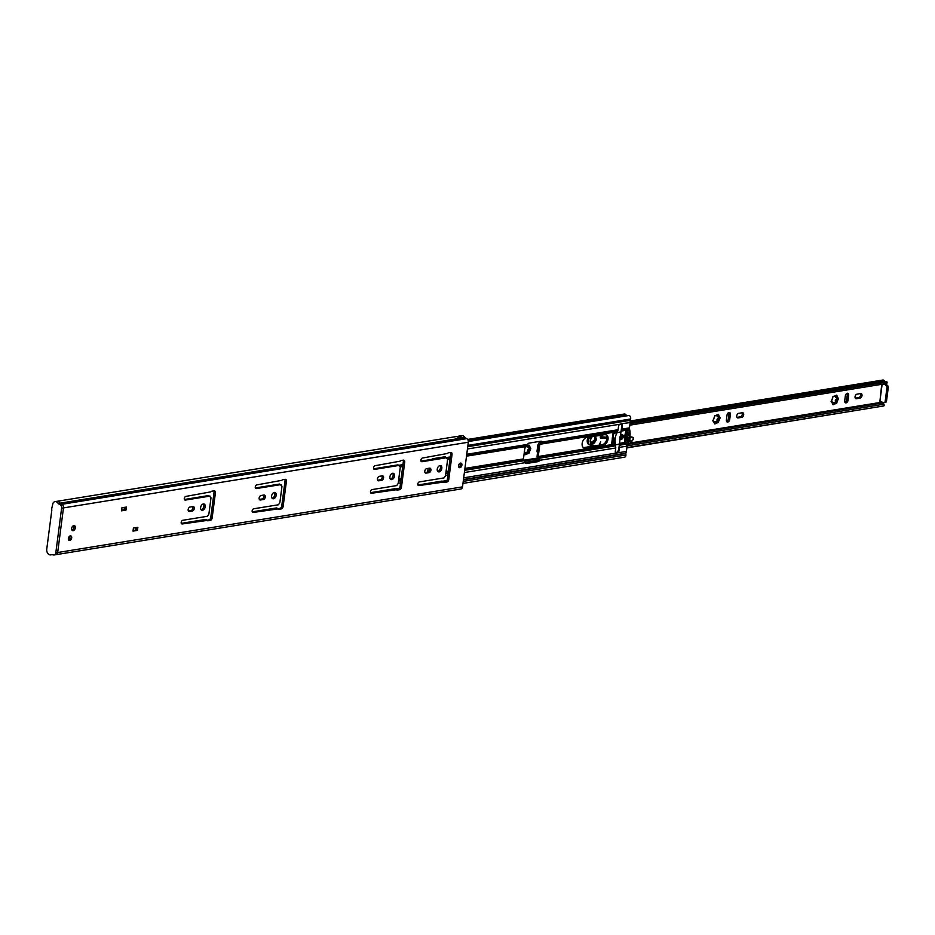 <?xml version="1.0" encoding="UTF-8"?>
<svg xmlns="http://www.w3.org/2000/svg" width="935" height="935" viewBox="0 0 935 935"><rect width="100%" height="100%" fill="white"/><g stroke="black" fill="none" stroke-linecap="round" stroke-linejoin="round"><path stroke-width="1.4" d="M203.351 503.965A3.308 2.139 -68.8 0 1 203.549 507.354A3.308 2.139 -68.8 0 1 201.13 509.762A3.308 2.139 -68.8 0 1 201.095 509.762M202.498 510.288A3.308 2.139 -68.8 0 1 201.715 510.218A3.308 2.139 -68.8 0 1 200.733 506.922A3.308 2.139 -68.8 0 1 203.316 503.965A3.308 2.139 -68.8 0 1 204.11 504.035A3.308 2.139 -68.8 0 1 205.092 507.331A3.308 2.139 -68.8 0 1 202.498 510.288M274.341 492.453A3.308 2.139 -68.8 0 1 274.539 495.842A3.308 2.139 -68.8 0 1 272.12 498.25A3.308 2.139 -68.8 0 1 272.085 498.25M273.488 498.776A3.308 2.139 -68.8 0 1 272.704 498.706A3.308 2.139 -68.8 0 1 271.723 495.41A3.308 2.139 -68.8 0 1 274.306 492.453A3.308 2.139 -68.8 0 1 275.1 492.523A3.308 2.139 -68.8 0 1 276.082 495.819A3.308 2.139 -68.8 0 1 273.488 498.776M390.433 479.059A3.308 2.139 -68.8 0 1 390.409 479.059A3.308 2.139 -68.8 0 0 392.852 476.651A3.308 2.139 -68.8 0 0 392.653 473.262A3.308 2.139 -68.8 0 1 393.413 473.332A3.308 2.139 -68.8 0 1 394.395 476.628A3.308 2.139 -68.8 0 1 391.8 479.585A3.308 2.139 -68.8 0 1 391.017 479.515A3.308 2.139 -68.8 0 1 390.035 476.219A3.308 2.139 -68.8 0 1 392.63 473.262M437.755 471.38A3.308 2.139 -68.8 0 1 437.732 471.38A3.308 2.139 -68.8 0 0 440.175 468.973A3.308 2.139 -68.8 0 0 439.976 465.583A3.308 2.139 -68.8 0 1 440.736 465.653A3.308 2.139 -68.8 0 1 441.717 468.949A3.308 2.139 -68.8 0 1 439.134 471.906A3.308 2.139 -68.8 0 1 438.34 471.836A3.308 2.139 -68.8 0 1 437.358 468.54A3.308 2.139 -68.8 0 1 439.953 465.583M69.728 540.465A2.408 1.554 -68.8 0 1 69.155 540.418A2.408 1.554 -68.8 0 1 68.442 538.022A2.408 1.554 -68.8 0 1 70.324 535.872A2.408 1.554 -68.8 0 1 70.896 535.93A2.408 1.554 -68.8 0 1 71.609 538.326A2.408 1.554 -68.8 0 1 69.728 540.465M73.164 530.671A2.676 1.73 -68.8 0 1 72.533 530.612A2.676 1.73 -68.8 0 1 71.738 527.959A2.676 1.73 -68.8 0 1 73.83 525.563A2.676 1.73 -68.8 0 1 74.461 525.622A2.676 1.73 -68.8 0 1 75.256 528.287A2.676 1.73 -68.8 0 1 73.164 530.671M459.95 467.687A2.408 1.554 -68.8 0 1 459.377 467.629A2.408 1.554 -68.8 0 1 458.664 465.244A2.408 1.554 -68.8 0 1 460.546 463.094A2.408 1.554 -68.8 0 1 461.119 463.152A2.408 1.554 -68.8 0 1 461.832 465.536A2.408 1.554 -68.8 0 1 459.95 467.687M192.715 506.583A2.349 1.519 -68.8 0 1 192.657 508.944A2.349 1.519 -68.8 0 1 191.009 510.51L188.367 510.931M210.048 496.088L185.364 500.085A1.928 1.239 -68.8 0 1 184.908 500.038A1.928 1.239 -68.8 0 1 184.335 498.133A1.928 1.239 -68.8 0 1 185.843 496.415L210.831 491.857A1.812 1.18 -68.8 0 1 211.789 491.214L214.068 490.84A2.349 1.519 -68.8 0 1 214.629 490.887A2.349 1.519 -68.8 0 1 215.412 492.827L212.151 517.908A2.349 1.519 -68.8 0 1 210.235 520.421L207.944 520.795A1.812 1.18 -68.8 0 1 207.512 520.748A1.812 1.18 -68.8 0 1 207.126 520.433L182.267 523.962A1.928 1.239 -68.8 0 1 181.811 523.916A1.928 1.239 -68.8 0 1 181.238 522.01A1.928 1.239 -68.8 0 1 182.734 520.292L207.418 516.284L208.645 514.507A1.064 0.69 111.2 0 0 208.914 513.806L210.948 498.168A1.064 0.69 111.2 0 0 210.854 497.525L208.669 495.55L184.382 499.489M206.822 519.977L205.455 519.451L181.285 523.366M213.834 490.875A2.349 1.519 -68.8 0 1 214.045 492.289L210.784 517.382A2.349 1.519 -68.8 0 1 208.867 519.895L206.962 520.199M263.705 495.071A2.349 1.519 -68.8 0 1 263.647 497.432A2.349 1.519 -68.8 0 1 261.999 498.986L259.357 499.419M281.038 484.564L256.354 488.573A1.928 1.239 -68.8 0 1 255.898 488.526A1.928 1.239 -68.8 0 1 255.325 486.621A1.928 1.239 -68.8 0 1 256.833 484.903L281.821 480.345A1.812 1.18 -68.8 0 1 282.779 479.702L285.058 479.328A2.349 1.519 -68.8 0 1 285.619 479.375A2.349 1.519 -68.8 0 1 286.402 481.303L283.141 506.396A2.349 1.519 -68.8 0 1 281.225 508.909L278.934 509.271A1.812 1.18 -68.8 0 1 278.501 509.236A1.812 1.18 -68.8 0 1 278.116 508.909L253.256 512.45A1.928 1.239 -68.8 0 1 252.801 512.403A1.928 1.239 -68.8 0 1 252.228 510.498A1.928 1.239 -68.8 0 1 253.724 508.78L278.408 504.771L279.635 502.995A1.064 0.69 111.2 0 0 279.904 502.294L281.938 486.656A1.064 0.69 111.2 0 0 281.844 486.013L279.659 484.038L255.372 487.976M277.812 508.465L276.444 507.939L252.275 511.854M284.824 479.363A2.349 1.519 -68.8 0 1 285.035 480.777L281.774 505.87A2.349 1.519 -68.8 0 1 279.857 508.371L277.952 508.687M382.018 475.88A2.349 1.519 -68.8 0 1 381.959 478.241A2.349 1.519 -68.8 0 1 380.311 479.795L377.67 480.228M399.35 465.373L374.666 469.382A1.928 1.239 -68.8 0 1 374.21 469.335A1.928 1.239 -68.8 0 1 373.638 467.43A1.928 1.239 -68.8 0 1 375.145 465.712L400.145 461.154A1.812 1.18 -68.8 0 1 401.092 460.511L403.382 460.137A2.349 1.519 -68.8 0 1 403.932 460.184A2.349 1.519 -68.8 0 1 404.715 462.112L401.454 487.205A2.349 1.519 -68.8 0 1 399.537 489.718L397.246 490.08A1.812 1.18 -68.8 0 1 396.826 490.045A1.812 1.18 -68.8 0 1 396.428 489.718L371.569 493.259A1.928 1.239 -68.8 0 1 371.113 493.212A1.928 1.239 -68.8 0 1 370.541 491.307A1.928 1.239 -68.8 0 1 372.048 489.589L396.72 485.581L397.959 483.804A1.064 0.69 111.2 0 0 398.228 483.103L400.25 467.465A1.064 0.69 111.2 0 0 400.157 466.822L397.983 464.847L373.684 468.786M396.124 489.274L394.757 488.748L370.587 492.663M403.137 460.172A2.349 1.519 -68.8 0 1 403.347 461.586L400.087 486.679A2.349 1.519 -68.8 0 1 398.17 489.18L396.276 489.496M429.352 468.201A2.349 1.519 -68.8 0 1 429.294 470.562A2.349 1.519 -68.8 0 1 427.634 472.128L424.993 472.549M446.673 457.706L422.001 461.703A1.928 1.239 -68.8 0 1 421.545 461.656A1.928 1.239 -68.8 0 1 420.972 459.751A1.928 1.239 -68.8 0 1 422.468 458.033L447.468 453.475A1.812 1.18 -68.8 0 1 448.414 452.832L450.705 452.458A2.349 1.519 -68.8 0 1 451.266 452.517A2.349 1.519 -68.8 0 1 452.037 454.445L448.777 479.526A2.349 1.519 -68.8 0 1 446.86 482.039L444.581 482.413A1.812 1.18 -68.8 0 1 444.148 482.367A1.812 1.18 -68.8 0 1 443.751 482.051L418.892 485.581A1.928 1.239 -68.8 0 1 418.436 485.534A1.928 1.239 -68.8 0 1 417.863 483.629A1.928 1.239 -68.8 0 1 419.371 481.911L444.055 477.902L445.282 476.125A1.064 0.69 111.2 0 0 445.551 475.424L447.584 459.786A1.064 0.69 111.2 0 0 447.491 459.143L445.305 457.168L421.007 461.107M443.447 481.595L442.08 481.069L417.91 484.984M450.46 452.493A2.349 1.519 -68.8 0 1 450.67 453.907L447.409 479A2.349 1.519 -68.8 0 1 445.492 481.513L443.599 481.817M73.69 525.599A2.676 1.73 -68.8 0 1 73.748 528.217A2.676 1.73 -68.8 0 1 71.937 530.11M460.324 463.152A2.408 1.554 -68.8 0 1 460.324 465.42A2.408 1.554 -68.8 0 1 458.793 467.103M125.582 507.179L125.22 510.031L121.632 510.066M137.071 527.445L136.697 530.297L133.121 530.332M56.053 554.654L460.873 488.993A2.992 2.139 -99.2 0 0 462.521 486.866L57.666 552.527L63.463 507.904A2.992 2.139 -99.2 0 0 61.885 504.304A2.992 2.139 80.8 0 1 63.463 507.904L57.666 552.527A2.992 2.139 80.8 0 1 56.007 554.665L54.16 554.958A2.992 2.139 80.8 0 1 53.505 554.923L51.53 554.572A4.546 3.237 80.8 0 1 50.712 554.876A4.546 3.237 80.8 0 1 46.75 549.137L51.799 510.276A5.61 3.997 80.8 0 1 51.787 508.278L52.956 503.31A4.546 3.237 80.8 0 1 55.001 501.627A4.546 3.237 80.8 0 1 56.299 501.768A4.546 3.237 80.8 0 1 58.169 503.474L60.015 503.17A4.546 3.237 -99.2 0 0 59.782 502.808M60.53 503.614L60.401 503.544A1.064 0.76 80.8 0 1 60.027 503.17A1.064 0.76 -99.2 0 0 60.401 503.544L61.885 504.304L466.752 438.644L465.256 437.872A1.064 0.76 80.8 0 1 464.882 437.51A4.546 3.237 -99.2 0 0 461.715 435.663L458.758 436.142A4.546 3.237 80.8 0 1 461.785 437.755L458.828 438.234A4.546 3.237 -99.2 0 0 455.801 436.622L56.977 501.312M462.521 486.866L468.318 442.232A2.992 2.139 -99.2 0 0 466.752 438.644M458.84 438.083A1.706 1.216 -99.2 0 0 458.08 436.365L456.631 436.633M458.08 436.365A4.546 3.237 80.8 0 1 458.758 436.142M137.457 530.379L133.015 531.103L133.413 528.041L137.854 527.317L137.457 530.379L136.697 530.297M125.968 510.124L121.527 510.837L121.924 507.775L126.365 507.062L125.968 510.124L125.22 510.031M190.074 507.015L192.961 506.548A2.349 1.519 -68.8 0 1 193.522 506.595A2.349 1.519 -68.8 0 1 194.211 508.932A2.349 1.519 -68.8 0 1 192.376 511.036L189.489 511.503A2.349 1.519 -68.8 0 1 188.928 511.445A2.349 1.519 -68.8 0 1 188.239 509.108A2.349 1.519 -68.8 0 1 190.074 507.015M261.064 495.503L263.95 495.036A2.349 1.519 -68.8 0 1 264.5 495.082A2.349 1.519 -68.8 0 1 265.201 497.42A2.349 1.519 -68.8 0 1 263.366 499.524L260.479 499.991A2.349 1.519 -68.8 0 1 259.918 499.933A2.349 1.519 -68.8 0 1 259.229 497.595A2.349 1.519 -68.8 0 1 261.064 495.503M379.376 476.312L382.263 475.845A2.349 1.519 -68.8 0 1 382.824 475.892A2.349 1.519 -68.8 0 1 383.525 478.229A2.349 1.519 -68.8 0 1 381.679 480.333L378.792 480.8A2.349 1.519 -68.8 0 1 378.243 480.742A2.349 1.519 -68.8 0 1 377.541 478.404A2.349 1.519 -68.8 0 1 379.376 476.312M426.711 468.634L429.586 468.166A2.349 1.519 -68.8 0 1 430.147 468.213A2.349 1.519 -68.8 0 1 430.848 470.55A2.349 1.519 -68.8 0 1 429.001 472.654L426.126 473.122A2.349 1.519 -68.8 0 1 425.565 473.075A2.349 1.519 -68.8 0 1 424.864 470.737A2.349 1.519 -68.8 0 1 426.711 468.634M55.001 501.627L56.86 501.324A4.546 3.237 80.8 0 1 58.145 501.476A4.546 3.237 80.8 0 1 60.015 503.17L464.882 437.51M124.413 507.378L124.121 509.668M135.832 527.644L135.528 529.946M61.885 504.304L60.039 504.608A2.992 2.139 80.8 0 1 61.605 508.208L468.318 442.232M60.039 504.608L58.543 503.836A1.064 0.76 80.8 0 1 58.169 503.474M57.666 552.527L55.808 552.83A2.992 2.139 80.8 0 1 54.16 554.958M55.808 552.83L61.605 508.208M736.722 415.911A2.408 1.554 -68.8 0 1 738.685 413.34L742.308 412.756A2.408 1.554 -68.8 0 1 742.881 412.802A2.408 1.554 -68.8 0 1 743.594 415.198A2.408 1.554 -68.8 0 1 741.712 417.349L738.089 417.933A2.408 1.554 -68.8 0 1 737.516 417.875A2.408 1.554 -68.8 0 1 736.722 415.911M855.046 396.72A2.408 1.554 -68.8 0 1 857.009 394.149L860.632 393.565A2.408 1.554 -68.8 0 1 861.193 393.612A2.408 1.554 -68.8 0 1 861.918 396.008A2.408 1.554 -68.8 0 1 860.036 398.158L856.413 398.742A2.408 1.554 -68.8 0 1 855.841 398.684A2.408 1.554 -68.8 0 1 855.046 396.72M835.341 396.218A1.449 0.935 -68.8 0 0 835.796 397.562L837.853 397.983A0.912 0.584 111.2 0 1 837.865 399.631L836.171 400.986L836.895 402.179A0.912 0.584 -68.8 0 1 835.808 403.441A4.383 2.828 -68.8 0 1 833.88 404.2A0.912 0.584 -68.8 0 1 832.793 403.803L832.793 403.803A4.383 2.828 -68.8 0 1 831.834 402.003A0.912 0.584 -68.8 0 1 831.846 400.355L831.846 400.355A4.383 2.828 -68.8 0 1 832.804 397.796A0.912 0.584 -68.8 0 1 833.903 396.533L833.903 396.533A4.383 2.828 -68.8 0 1 835.82 395.785A0.912 0.584 -68.8 0 1 836.918 396.171A4.383 2.828 -68.8 0 1 837.877 397.983L836.334 396.767L836.918 396.171M836.486 399.105L837.853 399.631A4.383 2.828 -68.8 0 1 836.907 402.19L835.528 401.653A1.449 0.935 -68.8 0 1 836.486 399.105A0.912 0.584 111.2 0 0 837.246 398.029M712.786 420.528A1.449 0.935 -68.8 0 1 712.856 420.551L713.522 421.194A4.383 2.828 111.2 0 0 714.48 422.994L714.48 422.982A0.912 0.584 -68.8 0 0 715.567 423.391A4.383 2.828 111.2 0 0 717.496 422.632L717.484 422.62A0.912 0.584 -68.8 0 0 718.583 421.381A4.383 2.828 111.2 0 0 719.553 418.822A0.912 0.584 111.2 0 0 719.553 417.174L717.484 416.753A1.449 0.935 -68.8 0 1 717.028 415.385M714.656 415.724A1.449 0.935 -68.8 0 1 714.62 415.713L717.496 414.976A0.912 0.584 -68.8 0 1 718.594 415.362L717.507 414.976A4.383 2.828 111.2 0 0 715.591 415.724L715.579 415.736A0.912 0.584 -68.8 0 0 714.492 416.987L714.492 416.987A4.383 2.828 111.2 0 0 713.522 419.546L713.534 419.534A0.912 0.584 -68.8 0 0 713.522 421.194M719.541 417.174L717.998 415.946L718.583 415.374A4.383 2.828 111.2 0 1 719.553 417.174L719.541 417.174M718.583 421.381L717.823 420.166L719.553 418.822L718.173 418.296A0.912 0.584 111.2 0 0 718.921 417.22M718.571 421.369L717.215 420.843A1.449 0.935 -68.8 0 1 718.173 418.296M524.313 452.318A4.383 2.828 111.2 0 0 525.178 453.697L525.178 453.685A0.912 0.584 -68.8 0 0 526.265 454.094A4.383 2.828 111.2 0 0 528.182 453.346L528.182 453.335A0.912 0.584 -68.8 0 0 529.28 452.084L528.555 450.88L530.25 449.525A0.912 0.584 111.2 0 0 530.25 447.877L528.17 447.456A1.449 0.935 -68.8 0 1 527.714 446.112M525.891 446.089A0.912 0.584 -68.8 0 1 526.276 446.427L525.622 446.182M524.827 448.321A4.383 2.828 111.2 0 1 525.189 447.69L525.189 447.69A0.912 0.584 -68.8 0 1 525.505 446.229M526.276 446.427A4.383 2.828 111.2 0 1 528.205 445.679L528.205 445.679A0.912 0.584 -68.8 0 1 529.292 446.077A4.383 2.828 111.2 0 1 530.25 447.877L528.205 445.668M530.25 449.525A4.383 2.828 111.2 0 1 529.28 452.084L527.901 451.547A1.449 0.935 -68.8 0 1 528.871 448.999A0.912 0.584 111.2 0 0 529.619 447.923M537.567 452.517A2.408 1.554 -68.8 0 1 537.076 450.74L537.73 445.738A2.408 1.554 -68.8 0 1 538.712 443.716M848.676 395.306L848.022 400.297A2.408 1.554 -68.8 0 1 845.497 402.81A2.408 1.554 -68.8 0 1 844.702 400.846L845.345 395.844A2.408 1.554 -68.8 0 1 847.881 393.331A2.408 1.554 -68.8 0 1 848.676 395.306L847.309 394.769L846.654 399.771A2.408 1.554 -68.8 0 1 844.913 402.284M880.501 403.266L880.279 401.419M730.364 414.497L729.709 419.488A2.408 1.554 -68.8 0 1 727.173 422.001A2.408 1.554 -68.8 0 1 726.378 420.037L727.033 415.035A2.408 1.554 -68.8 0 1 729.569 412.522A2.408 1.554 -68.8 0 1 730.364 414.497L728.996 413.96L728.342 418.962A2.408 1.554 -68.8 0 1 726.6 421.475M528.193 445.679L526.288 446.79L525.353 446.427A1.449 0.935 -68.8 0 1 525.318 446.416M525.189 447.69L524.757 448.893M524.219 451.885L525.178 453.685M528.182 453.335L527.317 452.645L526.265 454.094M525.096 453.031A1.449 0.935 -68.8 0 1 526.382 452.283L527.317 452.645M527.901 451.547A0.912 0.584 -68.8 0 1 527.737 452.879M742.086 412.791A2.408 1.554 -68.8 0 1 742.039 415.21A2.408 1.554 -68.8 0 1 740.345 416.811L736.955 417.372M728.774 412.522A2.408 1.554 -68.8 0 1 728.996 413.96M860.399 393.6A2.408 1.554 -68.8 0 1 860.352 396.019A2.408 1.554 -68.8 0 1 858.657 397.62L855.268 398.181M847.098 393.331A2.408 1.554 -68.8 0 1 847.309 394.769M835.528 401.653A0.912 0.584 -68.8 0 1 835.352 402.985M836.907 396.183L832.968 396.533A1.449 0.935 -68.8 0 1 832.945 396.522M831.11 401.337A1.449 0.935 -68.8 0 1 831.18 401.36L832.103 401.723L831.133 401.723M832.723 403.137A1.449 0.935 -68.8 0 1 833.997 402.389L834.943 402.751L833.88 404.189L832.793 403.768M717.215 420.843A0.912 0.584 -68.8 0 1 717.04 422.176M714.398 422.351A1.449 0.935 -68.8 0 1 716.023 421.872M714.492 416.987L713.534 419.534M712.809 420.914L715.567 423.391L716.596 421.93L717.484 422.62M630.085 423.017L886.684 381.398L886.953 382.006A1.064 0.76 80.8 0 1 886.509 383.537L629.804 425.168L886.38 383.56A4.546 3.237 -99.2 0 0 886.509 383.537M627.104 445.855L883.82 404.224A1.064 0.76 80.8 0 1 883.844 405.93L626.859 447.9M630.003 421.042L882.792 380.042A2.56 1.835 80.8 0 1 884.417 380.837A2.618 1.87 -99.2 0 0 885.422 381.597M883.82 404.224A4.546 3.237 -99.2 0 0 881.226 403.149L627.116 444.359M832.804 397.796L831.846 400.344M832.793 403.791L831.846 401.992M835.808 403.441L834.943 402.751M881.74 384.308L879.917 401.279L882.126 384.25M884.054 383.934L886.999 385.068A2.139 1.519 80.8 0 1 888.25 387.698L886.532 400.963A2.139 1.519 80.8 0 1 885.351 402.482L884.019 402.704A2.139 1.519 -99.2 0 1 883.411 402.634L879.917 401.279M882.733 384.145L886.999 385.068M884.019 402.704A2.139 1.519 -99.2 0 0 885.2 401.185L886.532 400.963M888.25 387.698L886.918 387.92L885.2 401.185M886.918 387.92A2.139 1.519 -99.2 0 0 885.667 385.29M595.56 436.131L596.366 439.719C593.328 445.411 591.294 445.551 590.242 440.128L591.96 436.715A4.172 2.7 -68.8 0 0 591.808 436.879M590.721 442.991L595.092 439.427L594.368 436.329M588.092 437.346A5.668 3.658 111.2 0 0 587.32 439.672A5.668 3.658 111.2 0 0 589.132 444.698A5.668 3.658 111.2 0 0 589.401 444.779M599.23 445.095L600.702 441.671L599.849 445.002M632.06 440.981L630.132 441.332L632.224 440.934L633.579 438.655L633.229 437.451L629.874 436.54M628.881 440.49A11.22 7.258 -68.8 0 1 629.337 441.016A2.992 1.94 111.2 0 0 629.933 441.484A2.992 1.94 111.2 0 0 630.319 441.565M606.92 437.241L602.841 436.89A3.202 2.069 111.2 0 0 601.322 437.475A2.408 1.554 -68.8 0 1 600.562 437.884M633.182 439.567L633.17 437.428A1.391 0.9 111.2 0 0 633.1 437.405L629.851 436.668M633.544 438.702L633.135 437.416M632.247 440.829L630.587 441.156L629.816 440.163L630.132 441.332L629.337 441.016M633.579 438.655L632.118 440.981M629.816 440.163L630.202 436.762M606.944 437.977L602.759 438.258L600.562 435.324M590.23 436.996L590.873 445.002L594.333 445.89M594.239 436.353A3.74 2.419 -68.8 0 1 594.824 440.175A3.74 2.419 -68.8 0 1 592.007 443.167A3.74 2.419 -68.8 0 1 590.581 442.746M582.154 443.4A5.446 3.53 -68.8 0 1 586.596 437.592L604.933 434.611A5.446 3.53 -68.8 0 1 606.231 434.728A5.446 3.53 -68.8 0 1 607.844 440.151A5.446 3.53 -68.8 0 1 603.578 445.025L585.24 447.994A5.446 3.53 -68.8 0 1 583.954 447.877A5.446 3.53 -68.8 0 1 582.154 443.4M622.465 438.62A2.408 1.554 -68.8 0 1 620.782 439.263L620.735 439.24A2.408 1.554 -68.8 0 1 619.94 437.276A2.408 1.554 -68.8 0 1 622.476 434.763L622.511 434.775A2.408 1.554 -68.8 0 1 623.329 436.388M619.227 443.377L624.697 442.489A19.214 12.424 -68.8 0 1 624.732 436.493A19.214 12.424 -68.8 0 1 626.298 430.252L629.348 428.37A2.139 1.519 -99.2 0 0 629.454 427.879L630.143 422.585A2.676 1.905 -99.2 0 0 629.746 420.423M525.388 463.059L537.064 461.165A2.139 1.379 111.2 0 0 538.513 459.88L537.637 458.138A2.139 1.519 80.8 0 1 537.099 456.081L538.689 443.833A2.139 1.519 -99.2 0 1 539.682 442.36L540.886 441.624A2.139 1.379 -68.8 0 0 540.71 441.226M464.917 468.412L523.448 458.921L524.512 460.628A2.139 1.519 80.8 0 1 524.979 461.656L525.213 462.661A2.139 1.379 111.2 0 0 525.867 463.479A2.139 1.379 111.2 0 0 526.382 463.526L538.209 461.609A2.139 1.379 111.2 0 0 539.659 460.312L539.775 459.26A2.139 1.519 -99.2 0 0 539.296 458.232L538.244 456.514L614.155 444.207L615.207 445.913A2.139 1.519 80.8 0 1 615.733 447.982L615.323 451.149A2.723 1.765 111.2 0 0 615.838 453.136L616.212 453.37M431.876 459.354A2.139 1.379 -68.8 0 1 432.893 458.711L444.733 456.794A2.139 1.379 -68.8 0 1 445.235 456.841A2.139 1.379 -68.8 0 1 445.773 457.355M523.448 458.921L525.038 446.673L526.417 445.901A2.139 1.519 -99.2 0 0 527.106 445.329L527.585 444.406A2.139 1.379 -68.8 0 1 529.023 443.12L540.862 441.191A2.139 1.379 -68.8 0 1 541.365 441.25A2.139 1.379 -68.8 0 1 542.019 442.068L541.891 442.933A2.139 1.519 80.8 0 1 541.213 443.506L539.834 444.277L538.244 456.514M614.155 444.207L614.283 443.19L611.689 443.611L613.021 433.396L615.604 432.987L615.99 431.596L617.112 431.199A2.139 1.519 -99.2 0 0 618.105 429.726L618.514 426.559A2.723 1.765 -68.8 0 1 619.589 424.303L621.775 423.952A2.723 1.765 -68.8 0 1 622.289 425.939L621.88 429.107A2.139 1.519 80.8 0 1 621.191 430.427M429.001 472.654L427.634 472.128L428.113 468.4M624.732 453.358L625.877 453.475L625.912 455.006A2.384 1.695 80.8 0 1 624.58 457.18L462.977 483.395M624.311 414.111A1.064 0.76 80.8 0 1 624.884 414.018L625.188 414.135A2.034 1.449 80.8 0 1 625.982 414.824A2.676 1.905 -99.2 0 0 627.163 415.771M463.702 477.82L618.023 452.785A2.723 1.765 111.2 0 0 619.099 450.53L619.508 447.362A2.139 1.519 -99.2 0 0 619.204 445.668M624.697 442.489L627.104 445.609A2.139 1.519 80.8 0 1 627.081 446.135L626.403 451.43A2.676 1.905 80.8 0 1 624.931 453.323A2.676 1.905 80.8 0 1 624.825 453.335L463.479 479.515L624.931 453.323M463.433 479.819L625.877 453.475M467.745 446.696L630.178 420.353L630.587 418.997A2.384 1.695 -99.2 0 0 630.307 416.554A2.384 1.695 -99.2 0 0 628.612 415.537L468.341 441.53M614.283 443.19L611.782 442.968M605.623 434.588A5.446 3.53 -68.8 0 1 606.581 440.163A5.446 3.53 -68.8 0 1 602.444 444.581L584.106 447.549A5.446 3.53 -68.8 0 1 583.405 447.573M621.378 423.695L630.143 422.585M626.099 444.312L625.492 436.75L628.168 428.592M617.416 431.035L617.217 432.554A13.242 9.444 -99.2 0 0 615.627 444.791L619.402 444.183L618.596 450.343L615.99 453.253M625.889 437.405L626.847 437.779L625.842 438.094L626.205 435.231L627.175 435.231L626.345 434.904M612.004 442.232L611.922 442.945M625.363 436.774L626.228 436.4A14.785 9.56 -68.8 0 0 626.427 435.207M612.46 437.72L613.173 437.615L613.734 433.291M615.627 444.791L615.44 446.275M614.762 438.234L614.26 442.103L613.512 442.021L614.014 438.141L614.762 438.234L613.524 437.931M629.29 428.44L629.29 428.44A15.217 9.841 -68.8 0 1 627.256 444.148A0.982 0.631 -68.8 0 1 626.579 444.698M626.053 441.986L627.549 442.559L626.216 442.781L625.971 441.519L626.847 437.779M626.766 438.866L628.262 439.45L628.133 441.168L626.064 440.362M628.869 434.424L629.559 434.693L629.197 437.545L626.228 436.4M627.689 430.591L629.419 431.269L629.091 433.022L627.093 432.239M627.175 435.231L627.256 431.619L627.853 430.217L629.173 430.007L628.297 429.668M628.811 429.562L629.419 431.269M613.512 442.021L612.25 442.22L612.589 438.363L612.25 442.22M612.144 438.024L613.43 437.931M614.014 438.141L612.752 438.351M617.217 432.554L620.992 431.935L619.402 444.183M621.12 423.637L621.798 425.752L620.992 431.935M628.764 434.576L629.559 434.693L628.18 435.476L629.091 433.022M628.332 437.931L629.197 437.545L628.332 437.931L627.958 437.183L627.841 438.094L627.151 437.825M628.262 439.45L627.841 438.094M627.549 442.559L628.133 441.168M625.854 437.896L626.625 438.199L625.842 438.094M628.308 434.553L627.408 434.202M626.006 436.423L627.958 437.183M628.18 435.476L627.49 435.207M625.947 436.809L627.221 437.3M627.443 435.605L626.24 435.126M620.992 437.931A1.204 0.783 111.2 0 0 621.775 435.897M58.543 503.836L465.256 437.872M422.001 461.703L421.171 461.387M418.892 485.581L418.074 485.265M444.581 482.413L443.798 482.109M446.86 482.039L445.492 481.513M448.777 479.526L447.409 479M452.037 454.445L450.67 453.907M426.126 473.122L425.121 472.736M374.666 469.382L373.848 469.066M371.569 493.259L370.751 492.944M397.246 490.08L396.475 489.788M399.537 489.718L398.17 489.18M401.454 487.205L400.087 486.679M404.715 462.112L403.347 461.586M381.679 480.333L380.311 479.795M378.792 480.8L377.787 480.403M256.354 488.573L255.535 488.257M253.256 512.45L252.427 512.135M278.934 509.271L278.162 508.979M281.225 508.909L279.857 508.371M283.141 506.396L281.774 505.87M286.402 481.303L285.035 480.777M263.366 499.524L261.999 498.986M260.479 499.991L259.474 499.594M185.364 500.085L184.546 499.769M182.267 523.962L181.437 523.647M207.944 520.795L207.173 520.491M210.235 520.421L208.867 519.895M212.151 517.908L210.784 517.382M215.412 492.827L214.045 492.289M192.376 511.036L191.009 510.51M189.489 511.503L188.484 511.118M461.785 437.755L460.978 437.732M458.758 438.141L461.796 437.919M457.905 436.423A1.601 1.145 80.8 0 1 458.688 438.048M69.412 536.854A1.286 0.83 -68.8 0 1 68.676 538.735M70.815 535.907A2.408 1.554 -68.8 0 1 71.563 537.485M71.539 537.952A2.139 1.379 111.2 0 0 70.324 536.141A2.139 1.379 111.2 0 0 68.582 538.431A2.069 1.344 -68.8 0 1 70.324 536.211A2.069 1.344 -68.8 0 1 71.492 537.952A2.069 1.344 -68.8 0 1 69.809 540.161A2.069 1.344 -68.8 0 1 68.629 538.42A2.139 1.379 111.2 0 0 69.798 540.231A2.139 1.379 111.2 0 0 71.539 537.952M68.652 538.408A1.812 1.169 111.2 0 0 69.026 539.682A1.812 1.169 111.2 0 0 70.312 539.577A1.812 1.169 111.2 0 0 71.177 537.929A1.812 1.169 111.2 0 0 70.3 536.386A1.812 1.169 111.2 0 0 68.664 538.338M70.698 539.717A2.408 1.554 -68.8 0 1 69.085 540.383M833.903 396.545L833.214 396.276M715.579 415.736L714.889 415.467M524.184 460.207L537.567 458.045M627.642 443.435L880.139 402.471M530.227 449.525L528.871 448.999M526.265 454.083L525.178 453.662M630.003 423.684L886.953 382.006M883.844 405.93L626.894 447.608M630.178 422.082L884.417 380.837M525.143 462.393L538.291 460.265M848.022 400.297L846.654 399.771M860.036 398.158L858.657 397.62M856.413 398.742L855.385 398.345M729.709 419.488L728.342 418.962M741.712 417.349L740.345 416.811M738.089 417.933L737.06 417.536M595.046 436.213A4.172 2.7 -68.8 0 1 595.922 439.649A4.172 2.7 -68.8 0 1 591.575 443.716A4.172 2.7 -68.8 0 1 590.149 441.145M594.87 436.248A4.172 2.7 -68.8 0 1 595.537 439.497A4.172 2.7 -68.8 0 1 591.387 443.634M590.873 445.002L590.558 445.224A5.668 3.658 -68.8 0 1 590.277 445.142A5.668 3.658 -68.8 0 1 588.454 440.116A5.668 3.658 -68.8 0 1 589.623 437.101M590.581 445.235L589.132 444.698M601.322 437.475L602.456 437.919A2.408 1.554 -68.8 0 1 601.03 438.293A2.408 1.554 -68.8 0 1 600.212 436.855M602.759 438.258L602.456 437.919A3.202 2.069 -68.8 0 1 603.987 437.335L602.841 436.89M606.944 437.592L604.127 437.732M629.804 440.198L629.126 439.754M633.299 437.802L629.793 437.019M398.193 483.266L400.577 482.869M395.213 488.923L399.479 488.234M442.547 481.244L446.813 480.555M539.659 460.312L615.733 447.982M445.516 475.588L447.912 475.202M464.391 472.526L525.213 462.661M399.035 465.256L402.95 464.625M446.357 457.577L450.273 456.946M466.752 454.27L527.585 444.406M542.019 442.068L618.105 429.726M467.442 448.975L619.589 424.303M399.935 466.425L402.775 465.957M400.04 466.623L402.751 466.179M400.203 466.916L402.704 466.518M398.485 481.069L400.87 480.683M398.661 479.69L401.045 479.304M398.742 479.141L401.115 478.755M447.257 458.746L450.097 458.279M466.588 455.614L526.417 445.901M447.526 459.249L450.027 458.84M466.507 456.163L525.038 446.673M447.374 458.945L450.074 458.501M466.553 455.836L525.295 446.299M445.82 473.391L448.192 473.005M464.672 470.328L524.512 460.628M446.065 471.474L448.438 471.088M445.995 472.023L448.368 471.637M464.847 468.961L523.588 459.436M463.234 481.385L625.912 455.006M468.143 440.42L625.982 414.824M621.88 429.107L629.454 427.879M621.179 430.532L628.028 429.422M621.097 431.093L626.298 430.252M621.144 430.755L626.66 429.866M619.508 447.362L627.081 446.135M619.262 445.259L626.111 444.148M618.023 452.785L626.403 451.43M619.332 443.903L624.954 442.991M467.909 445.387L630.587 418.997M467.792 439.66L625.188 414.135M467.699 439.508L624.884 414.018M541.213 443.506L617.112 431.199M539.834 444.277L615.744 431.958M540.079 443.903L615.99 431.596M539.296 458.232L615.207 445.913M538.373 457.028L614.283 444.721M603.578 445.025L602.444 444.581M585.24 447.994L584.106 447.549M541.891 442.933L540.068 442.22M526.382 463.526L525.458 463.176M538.209 461.609L537.064 461.165M539.775 459.26L537.952 458.547M620.361 437.335A2.139 1.379 111.2 0 0 621.565 439.134A2.139 1.379 111.2 0 0 623.318 436.855A2.139 1.379 111.2 0 0 622.102 435.055A2.139 1.379 111.2 0 0 620.361 437.335M620.782 439.263A2.408 1.554 -68.8 0 1 619.987 437.288A2.408 1.554 -68.8 0 1 622.511 434.775L623.388 436.809L620.782 439.263M620.805 437.451A1.204 0.783 111.2 0 0 622.476 436.879A1.204 0.783 111.2 0 0 621.308 436.131M622.85 436.925A1.473 0.947 -68.8 0 1 620.817 437.253A1.473 0.947 -68.8 0 1 622.85 436.925M461.154 437.709L458.723 438.094M52.325 554.619L50.712 554.876M70.744 535.872L71.609 537.905L69.003 540.36M69.026 539.682L68.699 538.385L70.3 536.386M716.596 421.93L715.684 421.58M524.734 460.967L538.128 458.793M591.575 443.716L590.336 440.093L592.135 436.692M630.576 441.741L629.933 441.484M601.03 438.293L600.656 435.313M467.64 439.438L624.58 413.983M621.214 438.141L620.898 437.218L622.079 435.897"/></g></svg>
